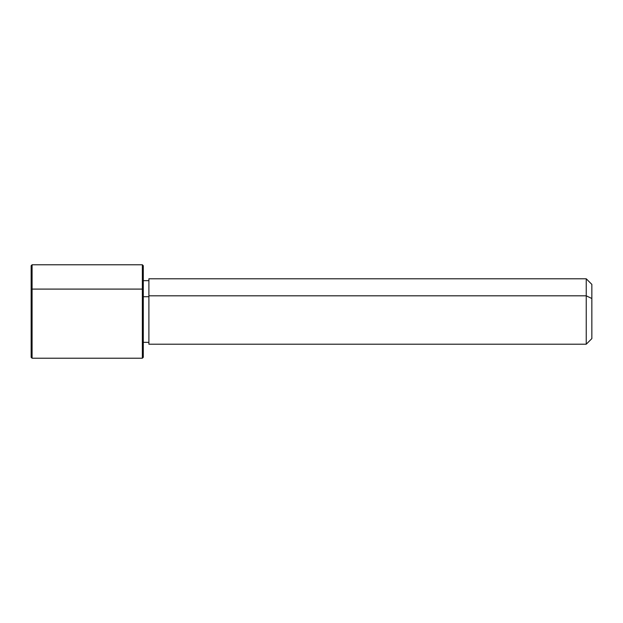 <?xml version="1.0" encoding="UTF-8"?>
<svg xmlns="http://www.w3.org/2000/svg" width="623" height="623" viewBox="0 0 623 623"><rect width="100%" height="100%" fill="white"/><g stroke="black" fill="none" stroke-linecap="round" stroke-linejoin="round"><path stroke-width="0.93" d="M143.29 296.712L148.897 296.712L143.29 296.712M148.897 295.816L586.243 295.816L586.243 344.208L586.243 295.816L148.897 295.816L148.897 278.793L586.243 278.793L586.243 295.816L591.85 298.51L591.85 338.601L586.243 344.208L148.897 344.208L148.897 295.816L148.897 342.339L143.29 342.339L143.29 348.779L143.29 289.547L143.29 357.291L142.356 358.225L142.356 289.095L143.29 289.547L142.356 289.095L142.356 264.775L142.356 358.225L32.085 358.225L32.085 289.095L142.356 289.095L32.085 289.095L32.085 264.775L32.085 358.225L31.15 357.291L31.15 289.547L31.15 333.453M591.85 284.399L591.85 298.51L586.243 295.816L586.243 278.793L591.85 284.399M591.85 324.49L591.85 298.51M31.15 289.547L32.085 289.095L31.15 289.547L31.15 265.709L32.085 264.775L142.356 264.775L143.29 265.709L143.29 289.547M148.897 280.661L143.29 280.661"/></g></svg>
